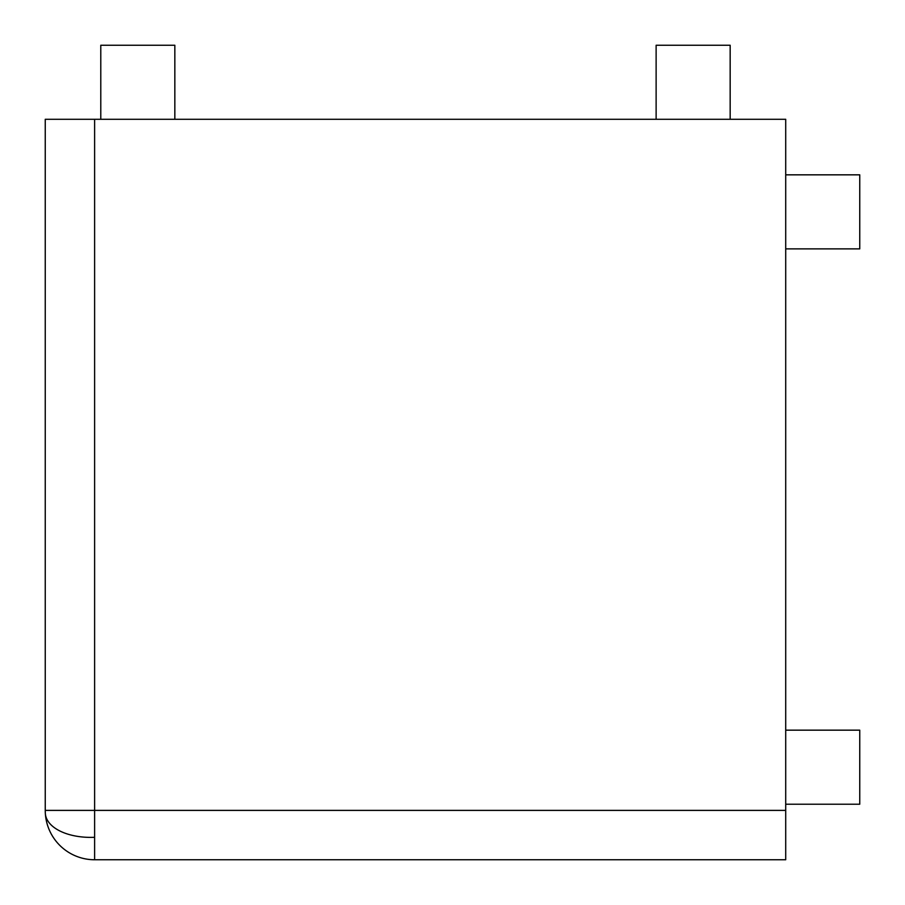 <?xml version="1.0" encoding="UTF-8"?>
<svg xmlns="http://www.w3.org/2000/svg" width="905" height="905" viewBox="0 0 905 905"><rect width="100%" height="100%" fill="white"/><g stroke="black" fill="none" stroke-linecap="round" stroke-linejoin="round"><path stroke-width="1.36" d="M785.71 810.382L785.71 859.75L94.618 859.75A49.368 49.368 0 0 1 45.25 810.382L94.618 810.382L94.618 859.75A49.368 49.368 0 0 1 45.25 810.382L45.25 119.29L785.71 119.29L785.71 810.382L94.618 810.382L94.618 119.29M94.618 837.306A49.368 26.89 176.5 0 1 45.34 813.403A49.368 49.368 0 0 1 45.25 810.382M174.835 119.29L174.835 45.25L100.783 45.25L100.783 119.29M730.165 119.29L730.165 45.25L656.125 45.25L656.125 119.29M785.71 248.875L859.75 248.875L859.75 174.835L785.71 174.835M785.71 804.217L859.75 804.217L859.75 730.165L785.71 730.165"/></g></svg>
